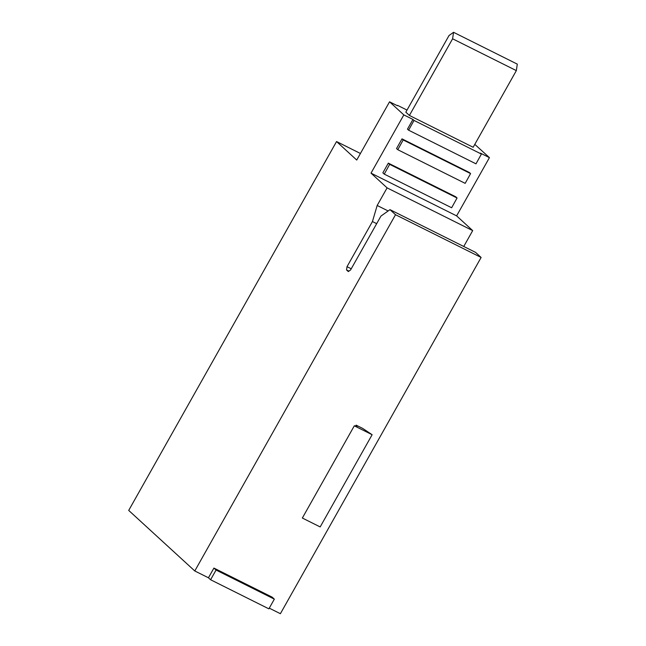 <?xml version="1.0" encoding="UTF-8"?>
<svg xmlns="http://www.w3.org/2000/svg" width="646" height="646" viewBox="0 0 646 646"><rect width="100%" height="100%" fill="white"/><g stroke="black" fill="none" stroke-linecap="round" stroke-linejoin="round"><path stroke-width="0.97" d="M397.387 105.718L389.546 101.81L356.729 160.046L336.55 141.555L360.428 153.482M474.786 144.365L489.434 157.632L480.325 153.086L481.399 154.071L475.989 163.834L408.603 130.193L407.473 129.152L412.939 119.445L403.831 114.899L371.014 173.144L456.617 215.877L489.434 157.632M213.915 568.076L216.063 570.038L274.34 599.141L272.2 597.17L213.915 568.076L208.448 577.782L194.785 570.967L395.522 214.722L481.117 257.463L475.585 252.384L389.982 209.651L395.522 214.722M216.063 570.038L210.588 579.745L268.873 608.847L274.34 599.141M355.671 425.997L356.148 425.157L357.303 426.223L354.307 425.819L372.128 434.718L320.174 526.934L302.344 518.035L354.307 425.819M372.128 434.718L362.745 428.451L356.148 425.157M396.531 148.572L402.006 138.858L403.193 139.956L470.579 173.596L465.168 183.359L397.783 149.71L396.531 148.572M470.579 173.596L469.392 172.506L402.006 138.858M382.86 172.837L388.327 163.131L455.713 196.772L457.053 197.999L451.643 207.762L384.257 174.113L382.86 172.837M388.141 210.959L377.167 205.485L387.091 187.873L371.014 173.144M387.091 187.873L472.694 230.606L456.617 215.877M463.747 246.481L472.694 230.606M351.238 268.793L347.015 266.685L372.443 221.546L377.167 205.485M372.443 221.546L376.675 223.661M348.937 271.126L346.539 269.931L347.015 266.685M389.982 209.651L380.938 216.087L350.584 269.955L348.323 271.57L346.539 269.931M269.269 608.144L280.388 613.7L481.117 257.463M194.785 570.967L128.707 510.413L336.55 141.555M210.588 579.745L208.448 577.782M449.027 35.514L405.833 112.178L409.402 115.448L452.604 38.792L453.549 32.3L449.027 35.514M453.549 32.3L517.293 64.124L516.348 70.616L473.155 147.272L409.402 115.448M516.348 70.616L452.604 38.792M457.053 197.999L389.667 164.359L388.327 163.131M389.667 164.359L384.257 174.113M397.783 149.71L403.193 139.956M412.939 119.445L414.013 120.431L408.603 130.193M414.013 120.431L481.399 154.071M397.581 105.371L407.012 110.078M389.546 101.81L403.831 114.899"/></g></svg>
